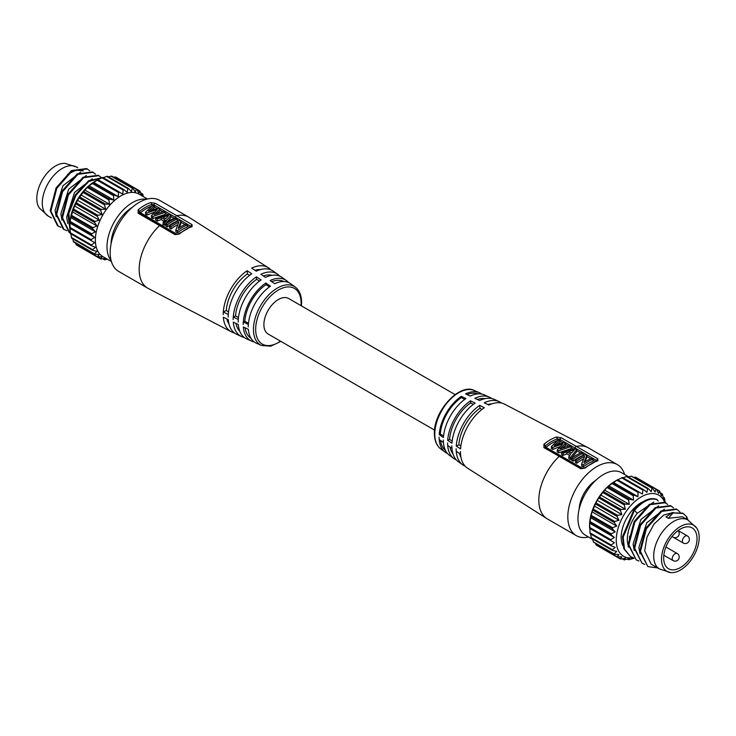 <?xml version="1.0" encoding="UTF-8"?>
<svg xmlns="http://www.w3.org/2000/svg" width="736" height="736" viewBox="0 0 736 736"><rect width="100%" height="100%" fill="white"/><g stroke="black" fill="none" stroke-linecap="round" stroke-linejoin="round"><path stroke-width="1.1" d="M665.657 502.44L665.142 502.136L665.786 503.295L665.648 502.44L665.252 502.964L664.608 498.576L664.323 497.849L663.706 498.953L662.225 494.049L661.452 495.733L659.401 491.16L658.545 493.414L656.567 489.523L655.932 489.284L655.086 492.062L652.657 488.52L651.94 488.456L651.176 491.712L648.315 488.603L647.542 488.722L646.926 492.375L643.669 489.762L642.868 490.056L642.473 494.04L617.66 479.716L608.782 485.852L604.541 490.084L597.163 500.305L592.002 511.805L589.674 523.186L614.394 537.464L610.788 539.654L610.788 540.601L614.394 542.68L611.138 545.008L611.285 545.854L615.176 547.363L612.324 549.728L612.6 550.454L616.722 551.374L614.293 553.674L614.707 554.254L618.985 554.594L616.998 556.72L621.883 556.913L620.365 558.771L620.991 559.02L625.352 558.265L624.275 559.783L629.262 558.615L628.618 559.7L629.381 559.581L634.064 558.238L632.758 558.256M613.235 482.374L637.956 496.653L634.064 495.144L633.254 495.77L633.512 500.121L629.381 499.201L628.618 499.974L629.262 504.362L624.984 504.022L624.275 504.905L625.352 509.229L620.991 509.459L620.365 510.425L621.883 514.584L617.532 515.338L616.998 516.368L618.985 520.251L614.707 521.484L614.293 522.542L616.722 526.074L612.6 527.712L612.324 528.761L615.176 531.87L611.285 533.83L611.138 534.842L614.394 537.464M617.412 479.854L615.094 481.188L617.412 479.854L616.842 480.185L638.057 492.43L637.956 496.653M589.573 528.071L589.573 525.394A36.092 20.838 -60 0 1 615.094 481.188L615.094 481.188M599.15 546.526L599.776 546.774L599.15 546.526M595.304 543.177L596.316 544.888M592.425 538.862L593.492 542.009L614.707 554.254M590.456 533.094L591.385 538.209L591.109 537.482L612.324 549.728L612.6 550.454M589.674 523.186L590.07 533.609L589.922 532.763L611.138 545.008L611.285 545.854M610.788 539.654L589.573 527.408L589.573 528.356L610.788 540.601M638.876 491.961L638.057 492.43M643.669 489.762L642.868 490.056L621.653 477.811L622.454 477.508L617.752 479.771M648.315 488.603L647.542 488.722L626.327 476.477L627.1 476.348L622.205 478.106M652.657 488.52L631.442 476.275L628.185 476.928M656.567 489.523L635.352 477.278L633.365 477.259M627.587 559.112L629.381 559.581M622.518 558.771L624.984 559.838M595.783 544.465L620.991 559.02M589.674 528.411L611.027 540.739M633.024 557.658A35.273 20.369 -60 0 1 616.602 535.146A35.273 20.369 -60 0 1 641.194 496.929A35.273 20.369 -60 0 1 664.58 502.21M643.457 501.464A28.299 16.339 120 0 0 621.184 537.28A28.299 16.339 120 0 0 622.941 545.726M664.608 498.576L663.302 497.251M662.63 494.629L660.468 493.037M659.925 491.584L659.401 491.16M641.01 493.194L642.473 494.04M653.77 502.081L637.183 513.314L634.441 510.388L623.208 537.114L624.468 549.056L630.43 556.536L633.181 557.704M628.406 547.161L627.274 540.794C627.238 531.199 630.54 522.045 637.183 513.314M629.62 536.268L629.308 541.972M657.331 499.735C650.486 497.426 642.859 500.977 634.441 510.388L633.742 509.984C642.151 500.572 649.787 497.021 656.632 499.33L658.232 501.004M634.211 550.51L633.08 544.143L640.918 519.487L658.61 505.825M640.007 553.858L638.876 547.492L646.723 522.836L664.406 509.174M670.855 572.617A26.662 15.392 -60 0 1 661.498 559.213A26.662 15.392 -60 0 1 675.427 530.159A26.662 15.392 -60 0 1 696.633 527.97A26.662 15.392 -60 0 1 699.2 537.446A26.662 15.392 -60 0 1 689.742 561.789A26.662 15.392 -60 0 1 670.855 572.617L659.557 569.002L651.259 564.218L644.681 550.841L646.953 537.234L654.01 524.106L663.743 515.034L673.339 512.44M686.173 519.018L686.688 516.782L683.275 513.498L672.078 512.863L665.942 516.902L668.371 518.31L672.768 513.268M667.727 504.556L665.399 502.679L650.109 504.684L634.791 522.036L628.875 544.806L636.235 559.894L638.977 561.053M673.532 507.904L671.195 506.018L655.905 508.033L640.587 525.384L634.68 548.154L642.04 563.242L644.782 564.402M680.018 512.09L677.01 509.376L661.719 511.373L646.401 528.715L640.476 551.494L647.827 566.582L657.717 567.944M688.013 520.076L686.688 516.782M633.742 509.984L622.518 536.71L623.778 548.651L630.439 556.545M665.408 502.688L664.718 502.283L649.419 504.28L634.092 521.631L628.185 544.41L636.244 559.894M671.204 506.028L670.505 505.623L655.206 507.638L639.897 524.98L633.981 547.759L642.04 563.242M676.31 508.981L661.02 510.977L645.702 528.319L639.786 551.098L647.836 566.591M682.603 513.112L672.078 512.863M659.557 569.002A28.299 16.339 -60 0 1 653.697 556.048A28.299 16.339 -60 0 1 666.043 527.574A28.299 16.339 -60 0 1 687.856 519.984L682.272 516.764L668.371 518.31M663.67 557.962A23.58 13.616 120 0 0 668.555 568.753A23.58 13.616 120 0 0 686.734 562.442A23.58 13.616 120 0 0 697.029 538.706A23.58 13.616 120 0 0 692.144 527.905A23.58 13.616 120 0 0 673.964 534.226A23.58 13.616 120 0 0 663.67 557.962M590.456 517.601L615.176 531.87M592.002 511.805L616.722 526.074M594.265 505.982L618.985 520.251M597.163 500.305L621.883 514.584M600.631 494.951L625.352 509.229M604.541 490.084L629.262 504.362M608.782 485.852L633.512 500.121M628.627 476.799L621.543 472.705A36.092 20.838 120 0 0 603.492 474.49A36.092 20.838 120 0 0 579.913 506.294A36.092 20.838 120 0 0 585.451 535.219L592.535 539.313M595.792 480.314A25.015 14.444 120 0 0 579.158 509.11M588.515 536.995A41.014 23.681 -60 0 1 576.316 535.633A41.014 23.681 -60 0 1 567.824 516.856A41.014 23.681 -60 0 1 585.727 475.576A41.014 23.681 -60 0 1 617.329 464.591A41.014 23.681 -60 0 1 624.606 474.481M465.143 466.155A36.542 21.096 -60 0 1 462.778 464.858A36.542 21.096 -60 0 1 456.237 451.269A1648.833 1031.292 -4.5 0 0 460.543 454.167A37.012 21.372 120 0 0 467.222 467.967L547.317 518.889L576.316 535.633M456.292 459.88A35.521 20.507 -60 0 1 453.937 458.556A35.521 20.507 -60 0 1 447.681 445.427A1648.833 1031.292 -4.5 0 0 451.95 448.344A36.046 20.81 120 0 0 458.353 461.72L462.778 464.858M447.506 453.514A34.39 19.854 -60 0 1 445.16 452.18A34.39 19.854 -60 0 1 439.19 439.521A1648.833 1031.292 -4.5 0 0 443.422 442.474A34.969 20.185 120 0 0 449.54 455.382L453.937 458.556M445.16 452.18L440.698 448.877A33.773 19.495 -60 0 1 434.783 434.139A33.773 19.495 -60 0 1 434.783 433.863A33.773 19.495 -60 0 1 448.905 400.816A33.773 19.495 -60 0 1 474.389 390.512L479.486 392.73A34.39 19.854 -60 0 0 465.538 393.889A1648.833 1031.302 -115.5 0 1 470.212 396.078A34.969 20.185 120 0 1 484.444 394.928L489.394 397.146A35.521 20.507 -60 0 0 474.886 398.296A1648.833 1031.302 -115.5 0 1 479.559 400.531A36.046 20.81 120 0 1 494.334 399.39L499.266 401.654A36.542 21.096 -60 0 0 484.233 402.785A1648.833 1031.302 -115.5 0 1 488.897 405.058A37.012 21.372 120 0 1 504.188 403.944L588.331 447.847A41.014 23.681 120 0 0 576.408 446.421L561.09 437.699L556.471 437.028A40.83 23.57 120 0 0 543.922 444.277L543.913 447.617L559.231 456.338A41.014 23.681 120 0 0 538.816 500.112A41.014 23.681 120 0 0 547.317 518.889M461.297 396.336A1648.833 865.37 55.8 0 1 465.897 398.572A34.969 20.185 120 0 0 443.422 437.497A1648.833 865.352 -175.8 0 1 439.19 434.626A34.39 19.854 -60 0 1 461.297 396.336L461.389 397.569A32.807 18.943 120 0 0 440.303 434.093L439.19 434.626M470.506 400.816A1648.833 865.37 55.8 0 1 475.116 403.089A36.046 20.81 120 0 0 451.95 443.219A1648.833 865.352 -175.8 0 1 447.681 440.367A35.521 20.507 -60 0 1 470.506 400.816L470.672 402.923A32.807 18.943 120 0 0 449.586 439.456L447.681 440.358M479.725 405.38A1648.833 865.37 55.8 0 1 484.334 407.698A37.012 21.372 120 0 0 460.543 448.905A1648.833 865.352 -175.8 0 1 456.237 446.062A36.542 21.096 -60 0 1 479.725 405.38L479.955 408.287A32.807 18.943 120 0 0 458.859 444.811L456.237 446.062M479.486 392.73A34.39 19.854 -60 0 1 481.804 394.1M489.394 397.146A35.521 20.507 -60 0 1 491.712 398.526M499.266 401.654A36.542 21.096 -60 0 1 501.584 403.052M440.487 440.432A32.807 18.943 120 0 0 445.473 450.432M455.087 394.597L288.641 298.503A20.507 11.84 120 0 0 272.835 303.996A20.507 11.84 120 0 0 263.884 324.631A20.507 11.84 120 0 0 268.134 334.024L434.58 430.118M223.21 314.631A37.012 21.372 -60 0 1 223.312 311.935A37.012 21.372 -60 0 1 247.103 270.728A1648.833 865.37 55.8 0 1 251.767 273.774A36.542 21.096 120 0 0 228.289 314.447A1648.833 865.352 -175.8 0 1 223.312 311.935L226.274 310.528L228.556 311.852M233.174 319.599A36.046 20.81 -60 0 1 233.275 316.968A36.046 20.81 -60 0 1 256.441 276.837A1648.833 865.37 55.8 0 1 261.114 279.928A35.521 20.507 120 0 0 238.289 319.47A1648.833 865.352 -175.8 0 1 233.275 316.968L235.548 315.882L238.473 317.566M243.22 324.512A34.969 20.185 -60 0 1 243.312 321.963A34.969 20.185 -60 0 1 265.788 283.038A1648.833 865.37 55.8 0 1 270.462 286.166A34.39 19.854 120 0 0 248.363 324.456A1648.833 865.352 -175.8 0 1 243.312 321.963L244.83 321.246L248.455 323.334M301.42 305.882L301.594 302.468C301.521 295.412 299.423 290.297 295.302 287.123L290.84 283.82A34.39 19.854 120 0 0 274.703 283.719A1648.833 1031.302 -115.5 0 0 270.103 280.545A34.969 20.185 -60 0 1 286.46 280.618A34.969 20.185 -60 0 1 288.494 282.486M286.46 280.618L282.063 277.444A35.521 20.507 120 0 0 265.494 277.398A1648.833 1031.302 -115.5 0 0 260.884 274.28A36.046 20.81 -60 0 1 277.647 274.28A36.046 20.81 -60 0 1 279.708 276.12M277.647 274.28L273.222 271.142A36.542 21.096 120 0 0 256.275 271.179A1648.833 1031.302 -115.5 0 0 251.666 268.097A37.012 21.372 -60 0 1 268.778 268.033A37.012 21.372 -60 0 1 270.857 269.845M192.087 224.655L176.769 215.685A41.014 23.681 -60 0 1 188.683 217.111L159.684 200.367A41.014 23.681 120 0 0 128.073 211.361A41.014 23.681 120 0 0 110.17 252.632A41.014 23.681 120 0 0 118.671 271.409L147.669 288.153A41.014 23.681 -60 0 1 139.178 269.376A41.014 23.681 -60 0 1 159.592 225.602L174.91 234.572L179.529 233.892A40.83 23.57 -60 0 1 192.078 226.651L192.087 224.655L190.67 226.21L190.698 227.203M254.196 341.9A34.969 20.185 -60 0 1 251.556 341.072A34.969 20.185 -60 0 1 243.312 326.94A1648.833 1031.292 -4.5 0 0 248.363 329.342A34.39 19.854 120 0 0 256.514 343.27L261.611 345.488A33.773 19.495 120 0 1 253.451 329.452A33.773 19.495 120 0 1 268.934 294.694A33.773 19.495 120 0 1 295.302 287.123M244.288 337.474A36.046 20.81 -60 0 1 241.666 336.61A36.046 20.81 -60 0 1 233.275 322.101A1648.833 1031.292 -4.5 0 0 238.289 324.53A35.521 20.507 120 0 0 246.606 338.854L251.556 341.072M234.416 332.948A37.012 21.372 -60 0 1 231.812 332.056A37.012 21.372 -60 0 1 223.312 317.207A1648.833 1031.292 -4.5 0 0 228.289 319.654A36.542 21.096 120 0 0 236.734 334.346L241.666 336.61M265.788 283.038L265.926 284.712A32.807 18.943 120 0 0 244.83 321.246M265.926 284.712L269.551 286.801M283.802 281.52A32.807 18.943 120 0 0 271.685 281.63M272.191 275.301A32.807 18.943 120 0 0 263.332 275.936M260.47 269.578A32.807 18.943 120 0 0 254.96 270.296M139.297 212.879L139.5 211.508A1.638 0.718 -129.8 0 0 138.138 209.843L138.129 213.21L159.592 225.602A1.638 0.948 -60 0 1 160.752 225.262L139.72 213.357M189.667 227.36L190.67 226.21L175.361 217.249A1.638 0.948 -60 0 1 176.769 215.685L155.305 203.302L150.696 202.593A41.014 23.681 -60 0 0 138.138 209.843M151.193 206.328A38.557 22.255 120 0 0 140.521 212.75A1.233 0.543 -129.8 0 1 139.5 211.508A39.606 22.871 120 0 1 151.625 204.507L153.898 204.856A1.233 0.708 -60 0 1 153.566 205.5M140.521 212.75L177.302 234.499M163.033 222.355L164.919 219.751L161.138 217.562L157.311 219.052L155.756 218.15L169.216 214.535L170.853 215.482L170.853 217.525L164.597 225.299L163.033 224.397L163.245 222.484A41.014 23.681 -60 0 1 166.934 219.889L164.597 223.256L163.245 222.484M167.339 224.848A41.004 23.672 -60 0 1 177.201 219.153L177.201 221.196A38.548 22.255 120 0 0 167.339 226.89L165.94 226.081L165.94 224.038L167.339 224.848L167.339 226.89M177.744 224.673A38.52 22.236 120 0 0 170.991 229.016L169.593 228.206L169.593 226.164A40.986 23.662 120 0 1 179.446 220.469L180.992 221.37L181.001 223.413L179.087 227.718M177.404 232.797L177.404 230.754A40.894 23.607 -60 0 1 187.266 225.06L187.266 227.102A38.428 22.19 120 0 0 177.404 232.797L175.858 231.877L175.858 229.834L178.839 222.125A40.977 23.662 -60 0 0 170.991 226.982L170.991 229.016M155.756 218.15L155.756 220.193L157.311 221.094L161.138 219.576L163.87 221.159M154.358 212.198L146.961 215.114L146.961 213.072L145.553 212.262L152.803 205.068L154.256 205.905L154.256 207.948L151.616 209.981M157.108 213.376L159.767 211.122L159.767 209.088L154.082 214.627L163.861 211.444L165.333 212.299L152.858 216.485L151.46 215.676L151.46 217.718L152.858 218.528L152.858 216.485M165.333 212.299L165.333 214.342L152.858 218.528M145.553 212.262L145.553 214.305L146.961 215.114M170.853 215.482L166.934 219.889M164.597 225.299L164.597 223.256M165.756 218.712L168.562 215.611L162.812 217.01L165.756 218.712M161.138 219.576L161.138 217.562M157.311 219.052L157.311 221.094M165.158 218.362L166.272 218.095M151.46 215.676L157.182 209.438L146.961 213.072M154.256 205.905L148.332 211.204L158.369 208.279L159.767 209.088M165.94 224.038A41.004 23.672 120 0 1 175.803 218.344L177.201 219.153M169.593 226.164L170.991 226.982M177.404 230.754L175.858 229.834M180.992 221.37L178.094 228.39A40.912 23.626 120 0 1 185.868 224.232L187.266 225.06M112.912 233.238A25.015 14.444 120 0 0 111.918 240.194M111.081 260.424A36.092 20.838 -60 0 1 110.087 230.902A36.092 20.838 -60 0 1 132.508 202.566A36.092 20.838 -60 0 1 146.372 199.29M111.044 243.975A30.351 17.526 -60 0 1 132.112 207.488M147.485 199.005L138.948 194.083A36.092 20.838 120 0 0 120.906 195.868A36.092 20.838 120 0 0 97.327 227.672A36.092 20.838 120 0 0 102.856 256.597L111.394 261.519M107.373 259.201L104.558 259.725L105.634 258.216L101.283 258.971L100.648 258.722L102.175 256.855L97.29 256.662L99.268 254.536L94.99 254.205L94.585 253.616L97.014 251.326L92.892 250.406L92.607 249.679L95.468 247.314L91.568 245.806L91.43 244.959L94.686 242.632L91.08 240.543L91.08 239.605L94.686 237.406L91.43 234.793L91.568 233.772L95.468 231.822L92.607 228.712L92.892 227.654L97.014 226.026L94.585 222.484L94.99 221.426L99.268 220.202L97.29 216.31L97.814 215.28L102.175 214.526L100.648 210.376L101.283 209.401L105.634 209.171L104.558 204.856L105.276 203.973L109.554 204.304L108.9 199.925L109.673 199.152L113.795 200.072L113.546 195.721L114.347 195.086L118.248 196.595L118.588 191.857L122.765 193.991L123.151 190.008L123.961 189.704L127.218 192.326L127.834 188.664L128.598 188.545L131.459 191.654L132.232 188.407L132.94 188.471L135.369 192.004L136.224 189.226L136.85 189.474L138.837 193.366L139.684 191.112L141.735 195.684L142.508 193.991L143.465 196.687M140.76 192.979L142.922 194.58M113.648 177.201L115.009 176.98L140.217 191.535M108.477 176.87L111.016 176.162L132.94 188.471M102.488 178.048L106.619 176.419L127.834 188.664L128.598 188.545M98.044 179.713L101.936 177.762L123.151 190.008L123.961 189.704M118.468 178.857L119.002 179.28L118.468 178.857M115.009 176.98L115.635 177.229M111.016 176.162L111.725 176.217L111.016 176.162M107.382 176.3L106.619 176.419L107.382 176.3L128.156 188.287M102.746 177.459L101.936 177.762L102.746 177.459L123.703 189.557M91.319 245.658L70.352 233.56L69.957 223.137L70.748 217.543L74.548 205.933L76.075 204.065L77.455 200.256L84.824 190.035L89.074 185.803L97.943 179.658L119.158 191.912M118.34 192.381L97.124 180.136L97.704 179.796L94.806 181.47A35.273 20.369 120 0 0 69.865 224.673L69.865 228.022M91.568 245.806L91.43 244.959L70.214 232.705L70.352 233.56L91.43 245.741M92.892 250.406L92.607 249.679L71.392 237.424L70.748 233.036M94.99 254.205L73.37 241.371L72.717 238.814M101.283 258.971L76.075 244.416L75.587 243.128M105.276 259.79L102.81 258.713M80.068 246.716L79.433 246.477L80.068 246.716M76.599 244.84L76.075 244.416L76.599 244.84M73.775 241.951L73.37 241.371L73.775 241.951M71.677 238.151L71.392 237.424L71.677 238.151L92.442 250.148M91.08 240.543L69.865 228.298L69.865 227.35L91.08 239.605M118.248 196.595L93.527 182.326M113.795 200.072L89.074 185.803M109.554 204.304L84.824 190.035M105.634 209.171L80.914 194.902M102.175 214.526L77.455 200.256M99.268 220.202L74.548 205.933M97.014 226.026L72.294 211.747M95.468 231.822L70.748 217.543M94.686 237.406L69.957 223.137M94.686 242.632L69.957 228.353M67.804 223.505L66.672 217.138L74.511 192.482L92.202 178.811M83.288 170.945L76.112 170.08L67.629 174.34M70.086 230.773L67.96 214.296L75.247 194.911L88.596 180.752L102.019 177.726M70.251 233.11L69.147 232.484L61.778 217.368L67.684 194.626L83.012 177.266L98.311 175.269L101.329 177.542M66.774 230.69L63.333 229.126L55.973 214.02L61.888 191.277L77.206 173.926L92.506 171.92L95.524 174.193M60.978 227.341L57.546 225.786L50.177 210.68L56.083 187.938L71.401 170.577L86.71 168.572L89.728 170.844M62.008 220.156L60.867 213.79L68.715 189.134L86.406 175.462M70.021 229.623L68.871 213.403L76.121 195.04L88.762 181.498L101.688 177.882M69.837 232.88L62.477 217.773L68.384 195.031L83.711 177.67L99.01 175.674M64.032 229.531L56.672 214.424L62.588 191.682L77.896 174.322L93.196 172.316M58.245 226.191L50.876 211.085L56.773 188.342L72.1 170.982L87.409 168.976M56.203 216.807L55.071 210.441L62.919 185.776L80.61 172.114M76.443 166.998L65.145 163.383A26.662 15.392 120 0 0 46.258 174.211A26.662 15.392 120 0 0 36.8 198.554A26.662 15.392 120 0 0 39.367 208.03L48.144 216.016A28.299 16.339 120 0 1 42.283 203.053A28.299 16.339 120 0 1 54.639 174.579A28.299 16.339 120 0 1 76.443 166.998L77.74 167.744M247.103 270.728L247.36 273.994A32.807 18.943 120 0 0 226.274 310.528M247.36 273.994L249.651 275.319M256.441 276.837L256.643 279.358A32.807 18.943 120 0 0 235.548 315.882M256.643 279.358L259.56 281.042M245.042 327.768A32.807 18.943 120 0 0 251.013 338.321M235.934 323.389A32.807 18.943 120 0 0 239.816 331.375M226.863 318.955A32.807 18.943 120 0 0 229.006 324.088M596.933 461.03L597.108 460.653A1.638 1.132 72.2 0 1 597.862 460.764L597.871 458.813L576.408 446.421A1.638 0.948 120 0 0 575 447.985L559.691 439.263L558.698 440.422M560.639 456.274A1.638 0.948 120 0 0 560.4 455.998A1.638 0.948 120 0 0 559.231 456.338L580.695 468.731L585.304 468.013A41.014 23.681 120 0 1 597.862 460.764M574.42 448.896A1.233 0.708 -60 0 0 575 447.985L596.464 460.377L596.5 461.343M545.072 447.276L545.302 445.924A1.638 0.718 -129.8 0 0 543.922 444.277M543.913 447.617L546.333 447.166A1.233 0.543 -129.8 0 1 545.302 445.924A39.44 22.77 120 0 1 557.419 438.923L559.691 439.263L561.09 437.699M569.664 455.437L566.922 453.864L563.104 455.372L561.54 454.471L561.54 452.438L575.009 448.822L576.647 449.77L570.391 457.534L568.827 456.642L570.713 454.029L566.922 451.849L563.104 453.33L561.54 452.438M571.127 446.577L571.127 448.62L558.652 452.815L557.253 452.014L557.253 449.972L562.976 443.753L552.745 447.405L551.347 446.614L558.596 439.447L560.05 440.266L554.125 445.547L564.162 442.594L565.561 443.394L559.875 448.923L569.655 445.731L571.127 446.577L558.652 450.772L557.253 449.972M560.133 446.522L552.745 449.448L551.347 448.656L551.347 446.614M560.05 440.266L560.05 442.308L557.446 444.296M565.561 443.394L565.561 445.436L562.92 447.663M568.827 456.642L568.827 458.675L570.391 459.577L576.647 451.812L576.647 449.77M593.05 461.279A38.557 22.255 120 0 0 583.197 466.974L583.197 464.931L581.642 464.039L584.632 456.375A41.014 23.681 -60 0 0 576.776 461.233L575.377 460.423A41.014 23.681 120 0 1 585.24 454.728L586.785 455.621L583.887 462.585A41.014 23.681 120 0 1 591.652 458.436L593.05 459.236L593.05 461.279M581.642 464.039L581.642 466.081L583.197 466.974M583.528 458.924A38.557 22.255 120 0 0 576.776 463.275L576.776 461.233M575.377 460.423L575.377 462.466L576.776 463.275M584.89 461.914L586.785 457.663L586.785 455.621M582.995 455.474A38.557 22.255 120 0 0 573.132 461.168L573.132 459.126L571.734 458.316A41.014 23.681 120 0 1 581.596 452.622L582.995 453.431L582.995 455.474M571.734 458.316L571.734 460.359L573.132 461.168M563.104 455.372L563.104 453.33M568.597 451.288L571.55 452.99L574.356 449.898L568.597 451.288M570.391 459.577L570.391 457.534M566.922 453.864L566.922 451.849M570.943 452.64L572.056 452.373M583.197 464.931A41.014 23.681 -60 0 1 593.05 459.236M573.132 459.126A41.014 23.681 -60 0 1 582.995 453.431M558.652 452.815L558.652 450.772M552.745 449.448L552.745 447.405M459.512 453.477A32.807 18.943 120 0 0 460.975 457.304M449.981 447A32.807 18.943 120 0 0 453.036 454.02M443.569 435.979L440.303 434.093M461.389 397.569L464.655 399.446M452.18 440.956L449.586 439.456M470.672 402.923L473.266 404.423M460.865 445.97L458.859 444.811M479.955 408.287L481.96 409.437M478.124 393.88A32.807 18.943 120 0 0 466.974 394.56M485.015 398.627A32.807 18.943 120 0 0 477.406 399.492M491.832 403.862A32.807 18.943 120 0 0 487.784 404.515M611.138 534.842L589.922 522.597M612.159 550.197L591.385 538.209M611.027 545.707L590.07 533.609M622.454 477.508L643.42 489.606M627.1 476.348L647.864 488.345M672.327 536.084A4.103 2.364 -60 0 0 673.081 537.151L683.229 543.012A4.103 2.364 -60 0 1 682.382 541.135A4.103 2.364 -60 0 1 684.167 537.004A4.103 2.364 -60 0 1 687.332 535.909L678.077 530.564M663.826 555.248L673.081 560.593A4.103 2.364 -60 0 1 672.226 558.716A4.103 2.364 -60 0 1 674.02 554.585A4.103 2.364 -60 0 1 677.175 553.49L665.924 546.995M590.07 521.576L611.285 533.83M612.324 528.761L591.109 516.516M591.385 515.458L612.6 527.712M614.293 522.542L593.078 510.287M593.492 509.229L614.707 521.484M616.998 516.368L595.783 504.114M596.316 503.084L617.532 515.338M620.365 510.425L599.15 498.18M599.776 497.205L620.991 509.459M624.275 504.905L603.06 492.66M603.768 491.777L624.984 504.022M628.618 499.974L607.402 487.729M608.166 486.956L629.381 499.201M633.254 495.77L612.039 483.524M612.849 482.89L634.064 495.144M460.451 451.582A37.012 21.372 120 0 0 460.543 454.167M456.136 448.712A36.542 21.096 120 0 0 456.237 451.269M451.849 445.832A36.046 20.81 120 0 0 451.95 448.344M447.58 442.943A35.521 20.507 120 0 0 447.681 445.427M443.33 440.036A34.969 20.185 120 0 0 443.422 442.474M439.19 439.521A34.39 19.854 -60 0 1 439.098 437.12M301.015 305.642A32.136 18.556 120 0 0 301.107 303.14A32.136 18.556 120 0 0 278.383 290.021A32.136 18.556 120 0 0 255.659 329.378A32.136 18.556 120 0 0 280.508 341.164M228.188 317.124A36.542 21.096 -60 0 1 228.289 314.447M238.188 322.064A35.521 20.507 -60 0 1 238.289 319.47M248.363 324.456A34.39 19.854 120 0 0 248.271 326.959M139.536 213.146L138.129 213.21M152.324 205.933L151.625 204.507A1.638 1.132 -107.8 0 0 150.696 202.593M155.305 203.302A1.638 0.948 120 0 0 153.898 204.856L175.361 217.249A1.233 0.708 120 0 1 174.358 218.408L170.853 216.384M191.139 226.881L191.305 226.532A1.638 1.132 72.2 0 1 192.078 226.651M178.581 234.204L179.529 233.892M174.91 234.572L176.309 234.499M161.616 225.768A1.233 0.708 120 0 0 161.994 225.547A38.557 22.255 -60 0 1 163.245 224.517M167.955 214.71L165.333 213.192M162.72 211.683L159.767 209.981M157.191 208.49L154.256 206.798M189.41 227.212L187.266 225.943M184.966 224.59L181.001 222.263M178.544 220.828L177.201 220.046M174.892 218.712L174.358 218.408A38.557 22.255 -60 0 0 166.934 221.904M179.786 232.916A38.41 22.172 120 0 0 178.36 234.03M93.132 182.841L114.347 195.086M113.546 195.721L92.331 183.476M88.458 186.907L109.673 199.152M108.9 199.925L87.685 187.671M84.06 191.728L105.276 203.973M104.558 204.856L83.343 192.611M80.068 197.156L101.283 209.401M100.648 210.376L79.433 198.131M76.599 203.035L97.814 215.28M97.29 216.31L76.075 204.065M73.775 209.18L94.99 221.426M94.585 222.484L73.37 210.238M71.677 215.409L92.892 227.654M92.607 228.712L71.392 216.458M70.352 221.527L91.568 233.772M91.43 234.793L70.214 222.539M596.151 460.984A1.233 0.708 -60 0 0 596.464 460.377L597.871 458.813M597.108 460.653L584.504 467.921A1.638 0.718 50.2 0 1 585.304 468.013M580.695 468.731A1.638 0.948 -60 0 1 581.854 468.381L545.523 447.764M557.787 440.054A1.233 0.846 -107.8 0 1 557.419 438.923L556.471 437.028M573.749 448.988L571.127 447.479M568.505 445.979L565.561 444.296M562.957 442.824L560.05 441.177M595.166 461.352L593.05 460.138M590.732 458.795L586.785 456.513M584.32 455.096L582.995 454.324M580.676 452.99L576.647 450.662M546.333 447.562L561.642 456.274A1.233 0.708 -60 0 1 561.264 456.495M562.893 455.253A38.557 22.255 120 0 0 561.642 456.274L582.903 468.556M546.333 447.166A38.41 22.172 -60 0 1 556.894 440.781M566.582 450.625A41.014 23.681 120 0 0 562.893 453.21M633.254 558.56L632.739 558.265M628.618 559.756L627.523 559.13M624.275 559.903L622.352 558.799M620.365 559.001L599.481 546.94M617.007 557.06L596.123 544.999M614.293 554.144L593.372 542.064M612.324 550.353L591.33 538.237M611.138 545.79L590.051 533.618M643.54 489.67L622.454 477.498M648.085 488.41L627.1 476.293M652.354 488.226L631.433 476.146M659.594 491.05L635.343 477.057M662.336 493.985L660.413 492.872M664.378 497.821L663.283 497.186M676.32 508.981L677.019 509.386M682.585 513.102L683.284 513.507M687.856 519.984L696.633 527.97M683.229 543.012A4.103 4.103 0 0 0 689.384 539.46A4.103 4.103 0 0 0 687.332 535.909M673.081 560.593A4.103 4.103 0 0 0 679.227 557.042A4.103 4.103 0 0 0 677.175 553.49M673.081 537.151A4.103 4.103 0 0 0 677.976 530.647M440.698 448.877C436.577 445.703 434.479 440.588 434.406 433.532C433.458 411.222 459.807 382.554 474.389 390.512M268.778 268.033L188.683 217.111M147.669 288.153L231.812 332.056M280.913 341.403L270.701 346.178L261.611 345.488M191.305 226.532L178.719 233.79L176.079 234.232L160.752 225.262M140.696 192.823L142.628 193.936M115.635 176.999L139.877 191.001M111.725 176.097L132.646 188.168M107.382 176.244L128.377 188.361M102.746 177.44L123.832 189.612M94.806 181.47L97.704 179.796M71.622 238.179L92.607 250.295M73.664 242.015L94.585 254.095M76.406 244.95L100.657 258.943M79.764 246.882L97.281 257.002M102.635 258.741L104.567 259.854M51.437 217.911L48.144 216.016M588.331 447.847L617.329 464.591M584.504 467.921L581.863 468.39"/></g></svg>
